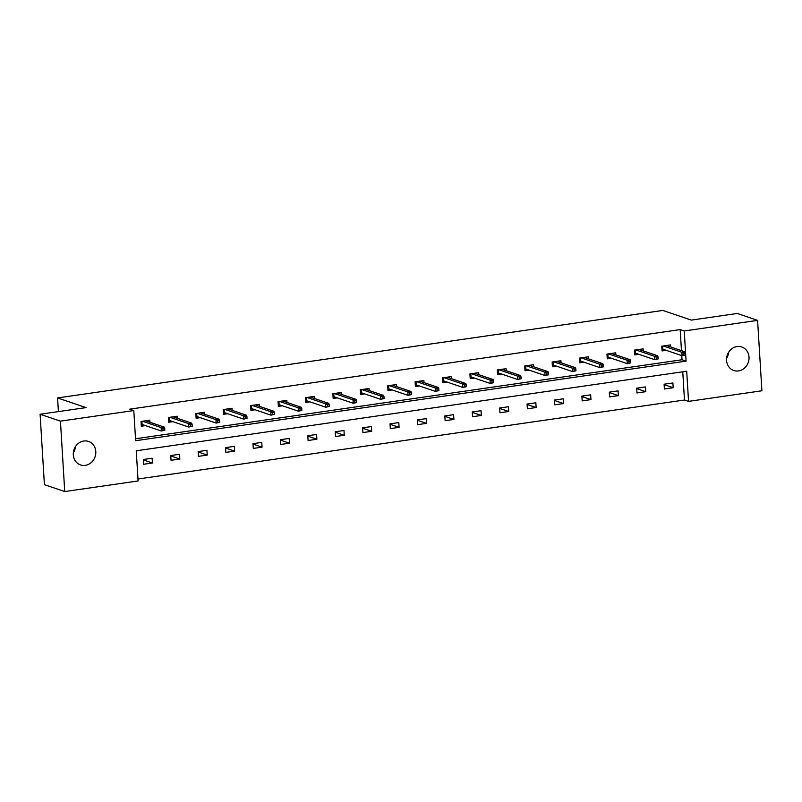 <?xml version="1.0" encoding="UTF-8"?>
<svg xmlns="http://www.w3.org/2000/svg" width="802" height="802" viewBox="0 0 802 802"><rect width="100%" height="100%" fill="white"/><g stroke="black" fill="none" stroke-linecap="round" stroke-linejoin="round"><path stroke-width="1.2" d="M75.428 446.644A12.411 11.128 -71.2 0 1 73.333 452.819M83.809 441.01A12.411 11.128 -71.2 0 1 88.541 441.431A12.411 11.128 -71.2 0 1 95.699 454.183A12.411 11.128 -71.2 0 1 85.293 465.36A12.411 11.128 -71.2 0 1 80.561 464.939A12.411 11.128 -71.2 0 1 73.403 452.188A12.411 11.128 -71.2 0 1 83.809 441.01M728.667 352.208A12.411 11.128 -71.2 0 1 726.572 358.384M737.038 346.574A12.411 11.128 -71.2 0 1 741.78 346.995A12.411 11.128 -71.2 0 1 748.928 359.747A12.411 11.128 -71.2 0 1 738.532 370.925A12.411 11.128 -71.2 0 1 733.79 370.504A12.411 11.128 -71.2 0 1 726.642 357.752A12.411 11.128 -71.2 0 1 737.038 346.574M761.9 390.785L688.547 401.381L686.702 371.226L136.25 450.794L138.094 480.959L64.741 491.566L60.441 421.15L133.794 410.554L135.638 440.709L686.081 361.141L684.236 330.975L757.589 320.369L761.9 390.785M137.974 479.005L684.477 400.008L688.547 401.381M60.441 421.15L40.1 414.243L44.411 484.659L64.741 491.566M40.1 414.243L86.045 407.606L57.574 397.932L662.843 310.434L691.314 320.108L737.259 313.462L757.589 320.369M57.574 397.932L58.406 411.596M177.342 418.283L177.212 416.218L168.43 417.491L168.721 422.253L172.881 421.651M232.159 410.353L232.029 408.298L223.247 409.571L223.537 414.323L227.698 413.722M286.976 402.434L286.845 400.368L278.063 401.642L278.354 406.403L282.515 405.802M341.792 394.504L341.662 392.449L332.88 393.722L333.171 398.474L337.331 397.872M396.609 386.584L396.479 384.529L387.697 385.792L387.988 390.554L392.148 389.952M451.426 378.654L451.295 376.599L442.514 377.872L442.804 382.624L446.965 382.023M506.242 370.735L506.112 368.679L497.33 369.943L497.621 374.704L501.781 374.103M561.059 362.805L560.929 360.75L552.147 362.023L552.438 366.775L556.598 366.173M615.876 354.885L615.746 352.83L606.964 354.093L607.254 358.855L611.415 358.253M670.693 346.955L670.562 344.9L661.78 346.173L662.071 350.925L666.231 350.324M135.518 438.764L682.021 359.757L681.76 355.607M681.459 350.614L680.176 329.592L129.724 409.17L133.794 410.554M643.284 350.915L643.154 348.86L634.372 350.133L634.663 354.895L638.823 354.294M588.467 358.845L588.337 356.79L579.555 358.063L579.846 362.815L584.006 362.213M533.651 366.765L533.52 364.709L524.739 365.983L525.029 370.745L529.19 370.143M478.834 374.694L478.704 372.639L469.922 373.902L470.213 378.664L474.373 378.063M424.017 382.614L423.887 380.559L415.105 381.832L415.396 386.594L419.556 385.993M369.201 390.544L369.07 388.489L360.288 389.752L360.579 394.514L364.74 393.912M314.384 398.464L314.254 396.409L305.472 397.682L305.762 402.434L309.923 401.842M259.567 406.393L259.437 404.338L250.655 405.601L250.946 410.363L255.106 409.762M204.751 414.313L204.62 412.258L195.838 413.531L196.129 418.283L200.289 417.682M149.934 422.243L149.804 420.188L141.022 421.451L141.312 426.213L145.473 425.611M680.176 329.592L684.236 330.975M684.477 400.008L682.753 371.797M143.347 459.516L152.129 458.243L152.42 463.005L143.638 464.268L143.347 459.516M170.756 455.556L179.538 454.283L179.828 459.035L171.047 460.308L170.756 455.556M198.164 451.586L206.946 450.323L207.237 455.075L198.455 456.348L198.164 451.586M225.573 447.626L234.354 446.353L234.645 451.115L225.863 452.388L225.573 447.626M252.981 443.666L261.763 442.393L262.053 447.155L253.272 448.418L252.981 443.666M280.389 439.707L289.171 438.433L289.462 443.185L280.68 444.458L280.389 439.707M307.798 435.737L316.579 434.473L316.87 439.225L308.088 440.498L307.798 435.737M335.206 431.777L343.988 430.504L344.279 435.265L335.497 436.539L335.206 431.777M362.614 427.817L371.396 426.544L371.687 431.306L362.905 432.569L362.614 427.817M390.023 423.857L398.805 422.584L399.095 427.346L390.313 428.609L390.023 423.857M417.431 419.887L426.213 418.624L426.504 423.376L417.722 424.649L417.431 419.887M444.839 415.927L453.621 414.664L453.912 419.416L445.13 420.689L444.839 415.927M472.248 411.967L481.03 410.694L481.32 415.456L472.538 416.719L472.248 411.967M499.656 408.007L508.438 406.734L508.729 411.496L499.947 412.759L499.656 408.007M527.064 404.038L535.846 402.774L536.137 407.526L527.355 408.799L527.064 404.038M554.473 400.078L563.255 398.815L563.545 403.566L554.763 404.84L554.473 400.078M581.881 396.118L590.663 394.845L590.954 399.607L582.172 400.88L581.881 396.118M609.289 392.158L618.071 390.885L618.362 395.647L609.58 396.91L609.289 392.158M636.698 388.198L645.48 386.925L645.77 391.677L636.988 392.95L636.698 388.198M664.106 384.228L672.888 382.965L673.179 387.717L664.397 388.99L664.106 384.228M682.021 359.757L686.081 361.141M664.136 384.649L673.179 387.717M636.728 388.609L645.77 391.677M609.319 392.569L618.362 395.647M581.911 396.529L590.954 399.607M554.503 400.489L563.545 403.566M527.094 404.459L536.137 407.526M499.686 408.418L508.729 411.496M472.278 412.378L481.32 415.456M444.869 416.338L453.912 419.416M417.461 420.308L426.504 423.376M390.053 424.268L399.095 427.346M362.644 428.228L371.687 431.306M335.236 432.188L344.279 435.265M307.828 436.158L316.87 439.225M280.419 440.118L289.462 443.185M253.011 444.077L262.053 447.155M225.603 448.037L234.645 451.115M198.194 452.007L207.237 455.075M170.786 455.967L179.828 459.035M143.378 459.927L152.42 463.005M668.427 346.193L668.367 345.221M663.966 349.562L662.001 349.842L661.78 346.173M685.57 354.965L685.459 353.06L683.695 353.311L683.815 355.216L685.57 354.965L682.101 355.717L681.89 352.299L663.244 345.963M662.673 346.043L662.863 349.181L682.101 355.717L683.815 355.216M683.695 353.311L681.89 352.299L685.058 351.837L666.402 345.502M685.459 353.06L685.058 351.837M662.001 349.842L662.863 349.181M641.019 350.153L640.958 349.181M636.557 353.522L634.593 353.802L634.372 350.133M658.161 358.925L658.051 357.02L656.287 357.271L656.407 359.176L658.161 358.925L654.693 359.677L654.482 356.258L635.836 349.923M635.264 350.003L635.455 353.151L654.693 359.677L656.407 359.176M656.287 357.271L654.482 356.258L657.65 355.797L638.993 349.461M658.051 357.02L657.65 355.797M634.593 353.802L635.455 353.151M613.61 354.113L613.55 353.141M609.149 357.481L607.184 357.772L606.964 354.093M630.753 362.885L630.643 360.98L628.878 361.241L628.999 363.136L630.753 362.885L627.284 363.647L627.074 360.218L608.427 353.882M607.856 353.963L608.046 357.111L627.284 363.647L628.999 363.136M628.878 361.241L627.074 360.218L630.242 359.757L611.585 353.431M630.643 360.98L630.242 359.757M607.184 357.772L608.046 357.111M586.202 358.073L586.142 357.101M581.741 361.441L579.776 361.732L579.555 358.063M603.345 366.845L603.234 364.95L601.47 365.201L601.59 367.105L603.345 366.845L599.876 367.607L599.665 364.178L581.019 357.842M580.447 357.933L580.638 361.07L599.876 367.607L601.59 367.105M601.47 365.201L599.665 364.178L602.833 363.727L584.177 357.391M603.234 364.95L602.833 363.727M579.776 361.732L580.638 361.07M558.793 362.043L558.733 361.07M554.332 365.411L552.367 365.692L552.147 362.023M575.936 370.815L575.826 368.91L574.062 369.161L574.182 371.065L575.936 370.815L572.468 371.567L572.257 368.138L553.611 361.812M553.039 361.892L553.23 365.03L572.468 371.567L574.182 371.065M574.062 369.161L572.257 368.138L575.425 367.687L556.768 361.351M575.826 368.91L575.425 367.687M552.367 365.692L553.23 365.03M531.385 366.003L531.325 365.03M526.924 369.371L524.959 369.652L524.739 365.983M548.528 374.775L548.418 372.87L546.653 373.12L546.774 375.025L548.528 374.775L545.059 375.526L544.849 372.108L526.202 365.772M525.631 365.852L525.821 369L545.059 375.526L546.774 375.025M546.653 373.12L544.849 372.108L548.017 371.647L529.36 365.311M548.418 372.87L548.017 371.647M524.959 369.652L525.821 369M503.977 369.963L503.917 368.99M499.516 373.331L497.551 373.622L497.33 369.943M521.12 378.734L521.009 376.83L519.245 377.09L519.365 378.985L521.12 378.734L517.651 379.496L517.44 376.068L498.794 369.732M498.222 369.812L498.413 372.96L517.651 379.496L519.365 378.985M519.245 377.09L517.44 376.068L520.608 375.607L501.952 369.281M521.009 376.83L520.608 375.607M497.551 373.622L498.413 372.96M476.568 373.922L476.508 372.95M472.107 377.291L470.142 377.582L469.922 373.902M493.711 382.694L493.601 380.8L491.837 381.05L491.957 382.955L493.711 382.694L490.243 383.456L490.032 380.028L471.386 373.692M470.814 373.782L471.005 376.92L490.243 383.456L491.957 382.955M491.837 381.05L490.032 380.028L493.2 379.577L474.543 373.241M493.601 380.8L493.2 379.577M470.142 377.582L471.005 376.92M449.16 377.892L449.1 376.92M444.699 381.261L442.734 381.541L442.514 377.872M466.303 386.664L466.193 384.76L464.428 385.01L464.548 386.915L466.303 386.664L462.834 387.416L462.624 383.988L443.977 377.662M443.406 377.742L443.596 380.88L462.834 387.416L464.548 386.915M464.428 385.01L462.624 383.988L465.792 383.536L447.135 377.201M466.193 384.76L465.792 383.536M442.734 381.541L443.596 380.88M421.752 381.852L421.692 380.88M417.291 385.221L415.326 385.501L415.105 381.832M438.894 390.624L438.784 388.719L437.02 388.97L437.14 390.875L438.894 390.624L435.426 391.376L435.215 387.957L416.569 381.622M415.997 381.702L416.188 384.85L435.426 391.376L437.14 390.875M437.02 388.97L435.215 387.957L438.383 387.496L419.727 381.161M438.784 388.719L438.383 387.496M415.326 385.501L416.188 384.85M394.343 385.812L394.283 384.84M389.882 389.181L387.917 389.461L387.697 385.792M411.486 394.584L411.376 392.679L409.611 392.94L409.732 394.835L411.486 394.584L408.017 395.346L407.807 391.917L389.16 385.582M388.589 385.662L388.78 388.81L408.017 395.346L409.732 394.835M409.611 392.94L407.807 391.917L410.975 391.456L392.318 385.12M411.376 392.679L410.975 391.456M387.917 389.461L388.78 388.81M366.935 389.772L366.875 388.8M362.474 393.14L360.509 393.431L360.288 389.752M384.078 398.544L383.968 396.639L382.203 396.9L382.323 398.805L384.078 398.544L380.609 399.306L380.399 395.877L361.752 389.541M361.181 389.632L361.371 392.769L380.609 399.306L382.323 398.805M382.203 396.9L380.399 395.877L383.567 395.426L364.91 389.09M383.968 396.639L383.567 395.426M360.509 393.431L361.371 392.769M339.527 393.732L339.467 392.769M335.066 397.11L333.101 397.391L332.88 393.722M356.669 402.514L356.559 400.609L354.795 400.86L354.915 402.764L356.669 402.514L353.201 403.266L352.99 399.837L334.344 393.511M333.772 393.592L333.963 396.729L353.201 403.266L354.915 402.764M354.795 400.86L352.99 399.837L356.158 399.386L337.502 393.05M356.559 400.609L356.158 399.386M333.101 397.391L333.963 396.729M312.118 397.702L312.058 396.729M307.657 401.07L305.692 401.351L305.472 397.682M329.261 406.474L329.151 404.569L327.386 404.82L327.507 406.724L329.261 406.474L325.792 407.226L325.582 403.807L306.935 397.471M306.364 397.551L306.554 400.699L325.792 407.226L327.507 406.724M327.386 404.82L325.582 403.807L328.75 403.346L310.093 397.01M329.151 404.569L328.75 403.346M305.692 401.351L306.554 400.699M284.71 401.662L284.65 400.689M280.249 405.03L278.284 405.311L278.063 401.642M301.853 410.434L301.742 408.529L299.978 408.789L300.098 410.684L301.853 410.434L298.384 411.195L298.174 407.767L279.527 401.431M278.956 401.511L279.146 404.659L298.384 411.195L300.098 410.684M299.978 408.789L298.174 407.767L301.341 407.306L282.685 400.97M301.742 408.529L301.341 407.306M278.284 405.311L279.146 404.659M257.302 405.622L257.242 404.649M252.841 408.99L250.876 409.281L250.655 405.601M274.444 414.393L274.334 412.489L272.57 412.749L272.69 414.654L274.444 414.393L270.976 415.155L270.765 411.727L252.119 405.391M251.547 405.481L251.738 408.619L270.976 415.155L272.69 414.654M272.57 412.749L270.765 411.727L273.933 411.276L255.277 404.94M274.334 412.489L273.933 411.276M250.876 409.281L251.738 408.619M229.893 409.581L229.833 408.619M225.432 412.96L223.467 413.241L223.247 409.571M247.036 418.353L246.926 416.459L245.161 416.709L245.282 418.614L247.036 418.353L243.567 419.115L243.357 415.687L224.71 409.361M224.139 409.441L224.329 412.579L243.567 419.115L245.282 418.614M245.161 416.709L243.357 415.687L246.525 415.235L227.868 408.9M246.926 416.459L246.525 415.235M223.467 413.241L224.329 412.579M202.485 413.551L202.425 412.579M198.024 416.92L196.059 417.2L195.838 413.531M219.628 422.323L219.517 420.418L217.753 420.669L217.873 422.574L219.628 422.323L216.159 423.075L215.949 419.657L197.302 413.321M196.731 413.401L196.921 416.539L216.159 423.075L217.873 422.574M217.753 420.669L215.949 419.657L219.116 419.195L200.46 412.86M219.517 420.418L219.116 419.195M196.059 417.2L196.921 416.539M175.077 417.511L175.016 416.539M170.615 420.88L168.651 421.16L168.43 417.491M192.219 426.283L192.109 424.378L190.345 424.629L190.465 426.534L192.219 426.283L188.751 427.045L188.54 423.616L169.894 417.281M169.322 417.361L169.513 420.509L188.751 427.045L190.465 426.534M190.345 424.629L188.54 423.616L191.708 423.155L173.052 416.819M192.109 424.378L191.708 423.155M168.651 421.16L169.513 420.509M147.668 421.471L147.608 420.499M143.207 424.839L141.242 425.13L141.022 421.451M164.811 430.243L164.701 428.338L162.936 428.599L163.057 430.504L164.811 430.243L161.342 431.005L161.132 427.576L142.485 421.24M141.914 421.321L142.104 424.469L161.342 431.005L163.057 430.504M162.936 428.599L161.132 427.576L164.3 427.115L145.643 420.789M164.701 428.338L164.3 427.115M141.242 425.13L142.104 424.469"/></g></svg>
